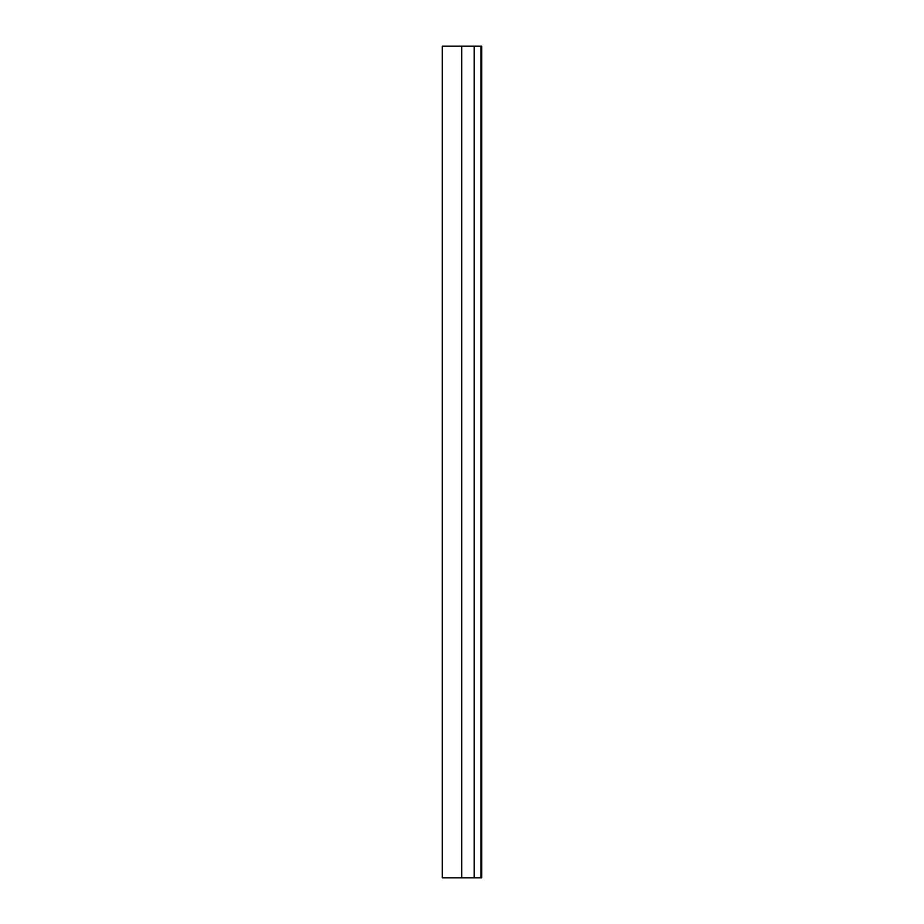 <?xml version="1.0" encoding="UTF-8"?>
<svg xmlns="http://www.w3.org/2000/svg" width="924" height="924" viewBox="0 0 924 924"><rect width="100%" height="100%" fill="white"/><g stroke="black" fill="none" stroke-linecap="round" stroke-linejoin="round"><path stroke-width="1.39" d="M480.919 877.8L442.25 877.8L442.25 46.2L480.919 46.2L480.919 877.8L481.751 877.8L481.751 46.2L480.919 46.2M474.22 877.8L474.22 46.2M461.769 877.8L461.769 46.2"/></g></svg>
